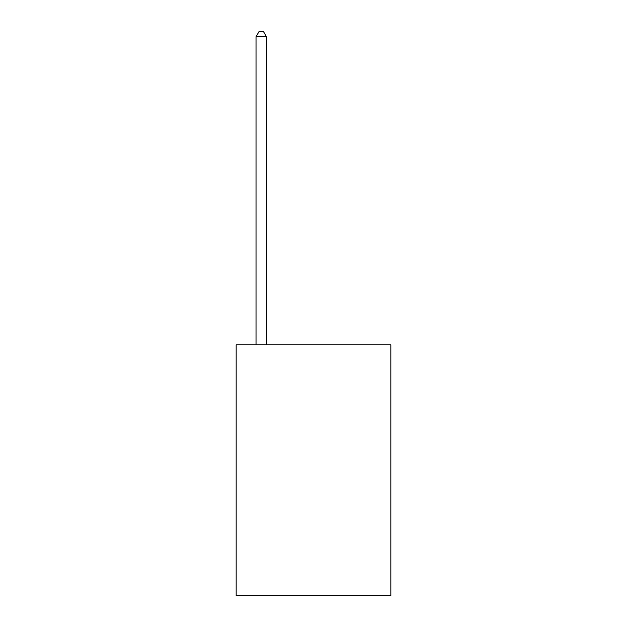 <?xml version="1.0" encoding="UTF-8"?>
<svg xmlns="http://www.w3.org/2000/svg" width="627" height="627" viewBox="0 0 627 627"><rect width="100%" height="100%" fill="white"/><g stroke="black" fill="none" stroke-linecap="round" stroke-linejoin="round"><path stroke-width="0.94" d="M390.833 344.85L390.833 595.65L236.167 595.65L236.167 344.85L390.833 344.85M266.475 344.85L266.475 36.781L256.028 36.781L256.028 344.85M256.028 36.781L259.163 31.35L263.34 31.35L266.475 36.781"/></g></svg>
